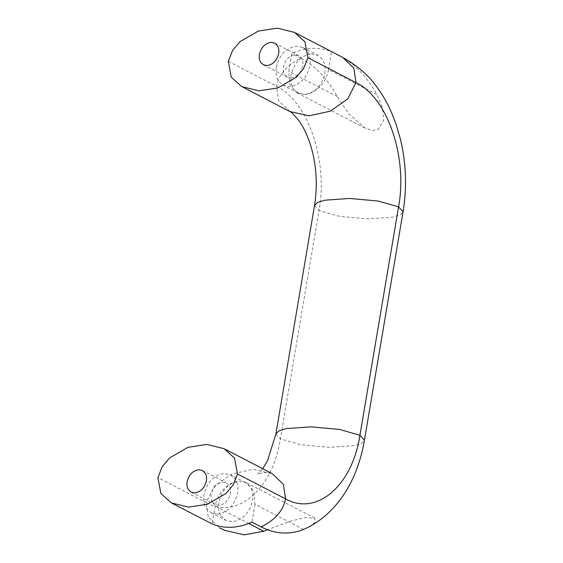 <?xml version="1.0" encoding="UTF-8"?>
<svg xmlns="http://www.w3.org/2000/svg" width="563" height="563" viewBox="0 0 563 563"><rect width="100%" height="100%" fill="white"/><g stroke="black" fill="none" stroke-linecap="round" stroke-linejoin="round"><path stroke-width="0.42" stroke-dasharray="2.81 2.11" d="M217.395 514.04C227.818 512.372 234.574 505.363 237.649 493.012C238.48 487.79 237.783 483.293 235.545 479.528L230.626 474.869L224.25 473.518C213.827 475.186 207.078 482.195 203.996 494.553C203.166 499.775 203.869 504.272 206.1 508.037L211.019 512.696L217.395 514.04M212.392 501.943L215.207 504.617L218.859 505.384C224.834 504.427 228.698 500.416 230.464 493.343C230.936 490.352 230.534 487.776 229.254 485.616L226.439 482.948L222.786 482.174C216.818 483.131 212.948 487.15 211.188 494.223C210.71 497.213 211.111 499.789 212.392 501.943M276.278 67.215C279.354 54.857 286.11 47.848 296.532 46.18L302.908 47.531L307.173 51.219C309.91 55.097 310.825 59.917 309.931 65.674C306.849 78.025 300.1 85.034 289.678 86.702L283.302 85.358L279.037 81.67C276.299 77.793 275.377 72.972 276.278 67.215M291.141 78.046L287.489 77.279L285.047 75.168C283.478 72.944 282.95 70.185 283.463 66.884C285.23 59.812 289.093 55.793 295.068 54.836L298.721 55.61L301.163 57.722C302.725 59.945 303.253 62.704 302.739 66.005C300.98 73.077 297.109 77.096 291.141 78.046M220.999 515.757L225.918 520.416L232.294 521.767C242.716 520.099 249.472 513.09 252.548 500.732C253.378 495.51 252.681 491.013 250.444 487.248L245.524 482.59L239.148 481.245C228.726 482.913 221.977 489.923 218.894 502.273C218.064 507.495 218.768 511.992 220.999 515.757M311.43 53.907L317.806 55.251L322.071 58.939C324.809 62.817 325.724 67.637 324.83 73.394C321.747 85.752 314.999 92.761 304.576 94.429L298.2 93.078L293.935 89.39C291.198 85.513 290.276 80.692 291.177 74.935C294.252 62.584 301.008 55.575 311.43 53.907M303.541 529.445L254.99 504.279L253.941 491.267L246.685 482.836L239.148 481.245C228.578 481.4 217.1 493.315 215.214 506.095L212.188 523.977M254.99 504.279L251.964 522.161M308.988 526.905L315.139 522.218L314.689 518.087L304.97 517.65L290.705 521.099L267.502 529.748M328.51 69.573C326.624 82.353 315.146 94.274 304.576 94.429L297.039 92.832L289.783 84.408L288.735 71.388L291.761 53.513C305.969 47.306 319.221 46.701 331.537 51.69L340.706 56.448C354.838 63.908 366.956 76.674 377.062 94.739L328.51 69.573L331.537 51.69M289.896 111.551L278.685 100.84L276.461 86.259C278.952 74.407 287.109 65.076 300.931 58.263C315.062 65.723 327.187 78.489 337.286 96.554L348.546 113.515L365.042 128.083L372.164 130.405L378.259 129.377L383.734 119.989L382.425 107.484L377.062 94.739M300.931 58.263L291.761 53.513M248.804 523.506L215.214 506.095M337.286 96.554L288.735 71.388M262.689 468.712L257.34 474.335L262.879 472.73C265.609 472.005 271.788 473.201 272.232 473.659L252.977 469.366L231.696 474.018L214.419 486.214L206.051 502.548L157.922 477.6M275.891 433.982L280.388 438.901C272.696 489.514 237.065 520.022 206.051 502.548L208.275 517.13L219.422 527.805M314.548 205.439L319.024 210.499L280.388 438.901L300.783 444.728L329.362 447.318L354.028 445.579L361.481 443.257L364.423 440.259M228.325 61.311L276.461 86.259C307.912 101.164 328.313 160.715 319.024 210.499L339.412 216.326L367.998 218.908L392.657 217.177L400.117 214.855L403.052 211.85M340.706 56.448L342.635 57.37M202.37 470.471L226.439 482.948M191.146 492.139L215.207 504.617M211.019 512.696L225.918 520.416M245.524 482.59L230.626 474.869M263.421 64.801L287.489 77.279M274.653 43.14L298.721 55.61M302.908 47.531L317.806 55.251M298.2 93.078L283.302 85.358M314.689 518.087L246.685 482.836M365.042 128.083L297.039 92.832M172.567 503.519L171.293 502.858M224.095 448.704L225.137 449.246M294.505 32.422L295.547 32.964M242.977 87.23L241.703 86.568"/><path stroke-width="0.84" d="M187.12 481.745C186.642 484.736 187.05 487.312 188.324 489.472L191.146 492.139L194.798 492.914C200.766 491.956 204.629 487.938 206.396 480.865C206.867 477.874 206.466 475.299 205.192 473.145L202.37 470.471L198.718 469.704C192.75 470.654 188.886 474.672 187.12 481.745M277.095 45.251C278.664 47.468 279.185 50.227 278.671 53.527C276.912 60.6 273.041 64.618 267.073 65.575L263.421 64.801L260.979 62.69C259.409 60.466 258.881 57.707 259.402 54.407C261.162 47.334 265.032 43.323 271 42.366L274.653 43.14L277.095 45.251M172.567 503.519L212.188 523.977C224.503 528.967 237.755 528.361 251.964 522.161L261.133 526.912C274.948 520.099 283.105 510.768 285.603 498.909L237.466 473.962L234.546 458.141L224.102 448.683L206.846 444.439L187.965 447.339L169.639 457.902L162.165 466.72L157.922 477.6L160.835 493.42L171.279 502.879L188.542 507.122L207.423 504.223L225.749 493.66L233.223 484.842L237.466 473.962M295.547 32.964L342.642 57.37C357.554 65.695 369.032 75.674 377.083 87.321C382.404 94.584 386.971 102.431 390.778 110.869L395.902 123.684L400.56 139.631C406.19 163.587 407.021 187.662 403.052 211.85L364.423 440.259C361.918 455.207 357.484 469.113 351.122 481.977C340.819 502.344 326.709 517.362 308.777 527.017L303.541 529.445C289.445 534.97 275.307 534.125 261.133 526.912M267.502 529.748L263.766 531.261L248.804 523.506M221.358 528.727L224.736 530.346L244.335 534.85L263.766 531.261M228.325 61.311L232.575 50.431L240.042 41.62L258.375 31.056L277.256 28.15L294.512 32.394L304.956 41.852L307.877 57.679L303.633 68.552L296.159 77.37L277.833 87.934L258.952 90.84L241.689 86.596L231.245 77.138L228.325 61.311M364.423 440.259L359.933 435.269C352.248 485.883 316.617 516.391 285.603 498.909L283.379 484.328L272.225 473.652L225.137 449.246M403.052 211.85L398.569 206.86L359.933 435.269L339.545 429.442L310.959 426.853L286.293 428.591L278.84 430.913L275.891 433.982M342.642 57.37L353.789 68.046L356.006 82.627C387.457 97.533 407.858 157.077 398.569 206.86L378.174 201.04L349.595 198.45L324.928 200.189L317.469 202.511L314.534 205.509C317.912 183.911 316.371 163.101 309.91 143.079C306.582 133.487 302.803 125.866 298.573 120.222C293.576 114.296 290.663 111.397 289.832 111.516L242.977 87.23M307.877 57.679L356.006 82.627L347.645 98.961L330.361 111.157L309.08 115.809L289.832 111.523M219.429 527.812L224.736 530.353M262.689 468.712L267.58 460.618L275.905 433.911L314.534 205.509"/></g></svg>
